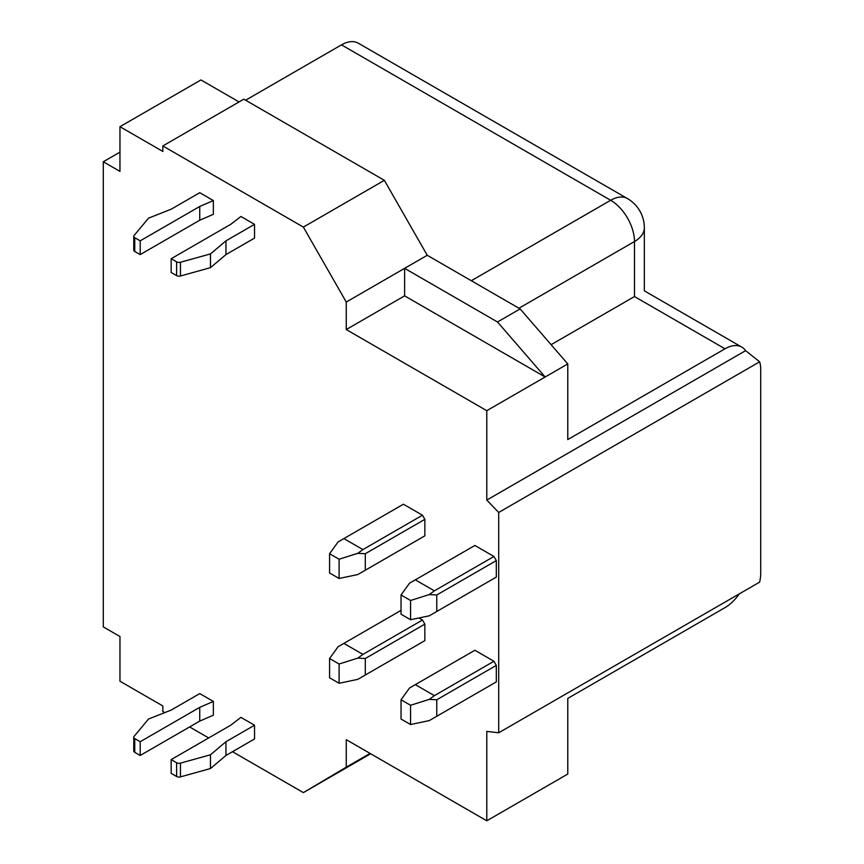 <?xml version="1.0" encoding="UTF-8"?>
<svg xmlns="http://www.w3.org/2000/svg" width="864" height="864" viewBox="0 0 864 864"><rect width="100%" height="100%" fill="white"/><g stroke="black" fill="none" stroke-linecap="round" stroke-linejoin="round"><path stroke-width="1.3" d="M164.797 712.606L162.832 711.472L162.832 705.964L119.956 681.21L119.956 636.52L103.28 626.886L103.28 161.762L119.956 152.14M401.036 719.032L401.036 699.775L410.562 705.272L410.562 724.529L401.036 719.032M239.058 101.941L200.945 79.942L119.956 126.695L162.832 151.448L162.832 145.951L243.821 99.187L384.361 180.328L427.237 255.28L346.248 302.044L346.248 329.551L486.788 410.692L567.778 363.928L567.778 439.571L724.993 348.808A33.685 19.451 -60 0 1 741.841 347.134A33.685 19.451 -60 0 1 745.621 350.644L486.788 500.083L486.788 410.692M551.102 344.682L634.478 296.546C647.514 289.019 647.514 289.019 634.478 296.546L634.478 241.531L518.951 308.232M745.621 350.644L759.629 361.811L498.701 512.46L498.701 732.78L486.788 731.408L486.788 820.8L567.778 774.036L567.778 698.404L724.993 607.63A33.685 19.451 -60 0 0 739.282 593.881M404.611 295.855L545.152 376.996L497.502 321.98L404.611 268.348L404.611 295.855L346.248 329.551M162.832 145.951L303.372 227.092L384.361 180.328M303.372 227.092L346.248 302.044M741.841 347.134L644.339 290.844L644.339 227.783A33.685 19.451 180 0 1 634.478 241.531A33.685 19.451 -120 0 0 610.654 200.275L341.485 44.863L245.603 100.224M341.485 44.863A33.685 19.451 -60 0 1 358.322 43.2L627.502 198.601A33.685 19.451 120 0 0 610.654 200.275L471.301 280.724M759.629 361.811A33.685 19.451 -60 0 1 760.72 369.436L760.72 573.253A33.685 19.451 -60 0 1 759.629 582.131L498.701 732.78M119.956 126.695L119.956 171.396L103.28 161.762M486.788 820.8L346.248 739.66L346.248 767.167L303.372 792.612L232.502 751.691M208.678 737.942L189.626 726.937M498.701 512.46L486.788 500.083M422.474 642.017L424.85 640.634L424.85 624.132L422.474 620.006L418.943 617.976M493.938 683.273L496.314 681.901L496.314 665.388L493.938 661.262L474.876 650.268L409.536 687.982L401.036 699.775M254.534 224.338L240.937 216.486L230.72 224.338L171.169 258.725L176.623 261.868A3.37 1.944 0 0 0 180.468 262.246L210.47 253.908L225.958 240.84L254.534 224.338L254.534 238.097L225.958 254.599L225.958 240.84M213.354 200.567L213.354 214.315L199.746 220.212L140.195 254.599L140.195 240.84L134.741 237.697A3.37 1.944 0 0 1 133.758 236.315A3.37 1.944 0 0 1 134.093 235.472L148.532 218.149L171.169 209.207L199.746 192.704L213.354 200.567L199.746 206.464L199.746 220.212M213.354 701.438L213.354 715.198L199.746 721.094L140.195 755.471L140.195 741.722L134.741 738.569A3.37 1.944 0 0 1 133.758 737.197A3.37 1.944 0 0 1 134.093 736.355L148.532 719.032L171.169 710.089L199.746 693.587L213.354 701.438L199.746 707.346L199.746 721.094M254.534 725.22L240.937 717.368L230.72 725.22L171.169 759.596L176.623 762.75A3.37 1.944 0 0 0 180.468 763.128L210.47 754.79L225.958 741.722L254.534 725.22L254.534 738.968L225.958 755.471L225.958 741.722M493.938 578.47L496.314 577.098L496.314 560.596L493.938 556.47L474.876 545.465L409.536 583.189L401.036 594.972L410.562 600.48L410.562 619.736L401.036 614.228L401.036 594.972M343.861 538.596L403.412 504.209L422.474 515.214L424.85 519.34L424.85 535.842L357.815 574.549L339.098 578.47L329.573 572.972L329.573 553.716L338.083 541.933L343.861 538.596L362.923 549.59L357.815 553.327L339.098 559.224L339.098 578.47M422.474 537.214L424.85 535.842M346.248 767.167L370.062 753.408M370.667 753.754L303.372 792.612M410.562 724.529L429.278 720.598L436.763 716.278L436.763 699.775L429.278 699.386L410.562 705.272M497.502 321.98L520.139 308.923L567.778 363.928M427.237 255.28L520.139 308.923M365.299 570.218L365.299 553.716L357.815 553.327M422.474 620.006L362.923 654.394L357.815 658.12L365.299 658.519L424.85 624.132M401.036 610.384L338.083 646.726L329.573 658.519L339.098 664.016L339.098 683.273L329.573 677.765L329.573 658.519M362.923 654.394L343.861 643.388M339.098 683.273L357.815 679.342L365.299 675.022L365.299 658.519M357.815 658.12L339.098 664.016M493.938 661.262L434.387 695.65L415.325 684.644M434.387 695.65L429.278 699.386M496.314 665.388L436.763 699.775M496.314 681.901L436.763 716.278M171.169 258.725L171.169 272.473L176.623 275.627A3.37 1.944 0 0 0 180.468 276.005L210.47 267.656L225.958 254.599M210.47 267.656L210.47 253.908M199.746 206.464L140.195 240.84M140.195 254.599L134.741 251.446L134.741 237.697M133.758 236.315L133.758 250.074A3.37 1.944 0 0 0 134.741 251.446M199.746 707.346L140.195 741.722M140.195 755.471L134.741 752.328L134.741 738.569M133.758 737.197L133.758 750.946A3.37 1.944 0 0 0 134.741 752.328M171.169 759.596L171.169 773.356L176.623 776.509A3.37 1.944 0 0 0 180.468 776.876L210.47 768.539L225.958 755.471M210.47 768.539L210.47 754.79M424.85 519.34L365.299 553.716M496.314 577.098L429.278 615.805L410.562 619.736M496.314 560.596L436.763 594.972L436.763 611.485M339.098 559.224L329.573 553.716M422.474 515.214L362.923 549.59M493.938 556.47L434.387 590.846L429.278 594.583L410.562 600.48M434.387 590.846L415.325 579.852M429.278 594.583L436.763 594.972M424.85 640.634L365.299 675.022M724.993 348.808L634.478 296.546M176.623 275.627L176.623 261.868M180.468 276.005L180.468 262.246M176.623 776.509L176.623 762.75M180.468 776.876L180.468 763.128M644.339 227.783A33.685 33.685 0 0 0 627.502 198.601"/></g></svg>
